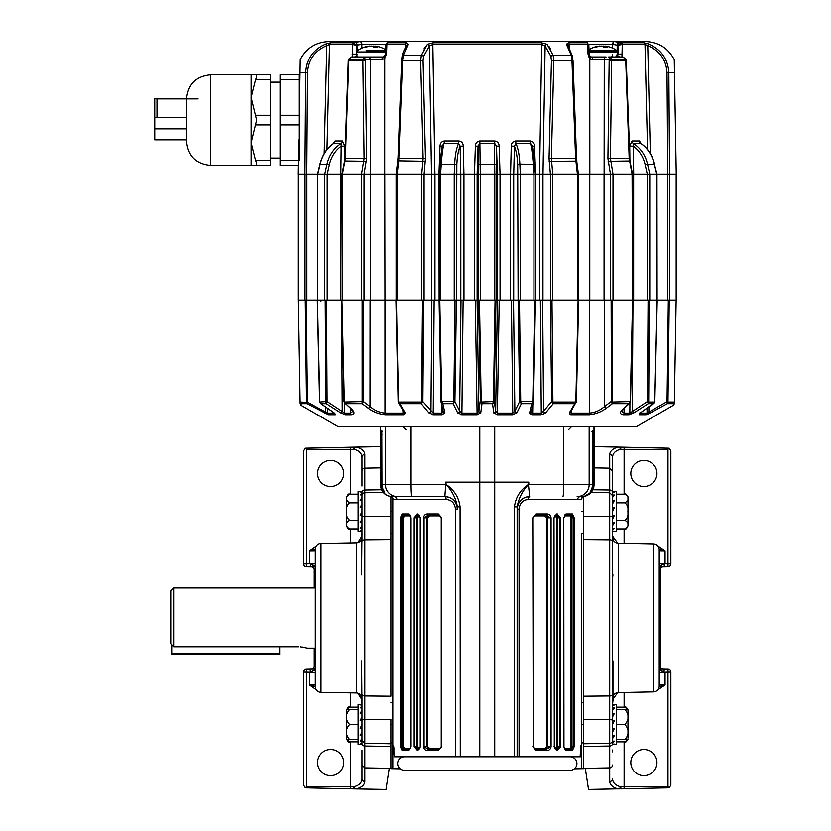 <?xml version="1.0" encoding="UTF-8"?>
<svg xmlns="http://www.w3.org/2000/svg" width="831" height="831" viewBox="0 0 831 831"><rect width="100%" height="100%" fill="white"/><g stroke="black" fill="none" stroke-linecap="round" stroke-linejoin="round"><path stroke-width="1.25" d="M533.938 300.334L520.299 300.334L520.299 174.074L513.703 174.074L513.703 300.334L519.468 300.334L520.715 401.508L532.785 401.508L534.738 300.334L533.938 300.334L533.938 174.074L520.299 174.074L535.393 174.074L535.393 300.334M610.484 174.074L607.928 158.461L609.185 59.458L611.689 59.583L604.262 59.759L604.116 174.074L578.428 174.074L578.428 300.334M571.603 410.379L571.541 413.08L589.563 413.08C595.235 412.498 600.211 410.306 604.511 406.504A1.932 1.091 53.1 0 0 606.391 408.135L612.364 403.648L612.447 402.007L630.262 401.529L632.599 300.334L632.09 174.074L613.008 174.074L632.557 174.074L632.557 300.334L612.385 300.334L612.447 402.007L611.419 402.37L612.364 403.648L606.391 408.135C601.218 411.989 595.422 414.191 588.982 414.721L589.563 414.711M640.015 413.184A1.932 1.724 90 0 1 639.153 414.721L640.421 412.778L653.54 403.648L648.273 403.648L648.689 402.007L654.755 402.007L657.103 300.334L667.646 300.334L667.646 174.074L656.968 174.074L656.968 300.334L649.302 300.334L648.689 402.007L647.713 402.381L648.273 403.648L633.918 412.778L629.046 414.721L623.292 414.721C619.448 414.17 619.646 411.979 623.873 408.135L628.984 403.648L612.364 403.648M298.36 174.074L298.36 300.334L306.203 300.334L307.491 401.622L307.273 403.648L301.134 403.648L301.154 405.331L300.157 402.007L298.381 300.334M327.206 174.074L327.206 300.334L340.887 300.334L340.887 174.074L306.888 174.074L306.888 300.334L317.421 300.334L319.852 402.36M344.616 403.077L344.678 413.08A1.932 1.61 90 0 0 345.488 414.721L340.617 412.778L326.261 403.648L320.984 403.648L334.104 412.778A1.932 0.945 -55.2 0 1 333.854 412.685L320.558 403.44L319.779 402.007L325.887 401.508L325.222 300.334L317.421 300.334M348.823 59.583L345.332 158.492L342.445 174.074L361.506 174.074L364.092 158.492L362.835 59.583L365.349 59.458L366.596 158.461L364.04 174.074L364.02 300.334L370.449 300.334L370.449 174.074L341.967 174.074L342.445 300.334L340.887 300.334M341.936 300.334L344.335 402.007L362.16 401.529L362.139 300.334L342.445 300.334L342.445 174.074M384.753 174.074L384.961 300.334L370.086 300.334L370.013 406.504C374.282 410.285 379.268 412.488 384.971 413.08L402.983 413.08L402.931 410.379M421.774 174.074L396.096 174.074L397.675 161.089L398.714 160.819L397.135 174.074L421.753 174.074L423.135 158.492L420.704 60.642L421.348 55.365L427.446 44.272L433.304 42.713A1.932 0.623 90 0 0 432.847 44.5L434.925 174.074L431.518 174.074L429.409 45.965L423.602 56.383L423.083 60.611L425.482 158.461L424.122 174.074L421.774 174.074L421.774 300.334L396.429 300.334L398.246 402.36L403.98 412.166A1.932 1.579 -30.4 0 0 405.185 412.862L403.461 414.721L385.542 414.721C379.071 414.17 373.275 411.979 368.143 408.135L362.171 403.648L345.54 403.648L350.651 408.135C354.879 411.989 355.076 414.191 351.243 414.721L353.092 414.389M431.559 174.074L424.111 174.074L424.111 300.334L431.559 300.334L431.559 174.074M455.056 300.334L439.08 300.334L441.012 401.518L439.08 300.334L439.796 300.334L441.749 401.508L453.819 401.508L455.056 300.334L460.821 300.334L460.821 174.074L439.132 174.074L439.132 300.334L438.934 174.074L434.925 174.074M433.304 42.713L541.23 42.713L547.078 44.272A1.932 1.558 132.9 0 0 545.126 45.965L543.007 174.074L535.59 174.074L534.53 146.121C534.385 143.15 532.92 141.426 530.147 140.958L515.667 140.958C512.852 141.415 511.387 143.14 511.262 146.121L514.42 146.121L513.735 174.074L460.79 174.074L460.104 146.121C458.297 150.619 457.206 156.737 456.832 164.486L456.406 300.334L454.91 401.508L453.134 403.648L442.819 403.648L444.907 412.778L442.123 414.721L433.553 414.721L428.952 412.862L421.265 403.648L399.784 403.648L405.185 412.862M478.438 300.334L478.043 146.121L477.15 174.074L477.129 300.334L479.466 300.334L481.201 402.007L480.401 402.381L481.99 403.648L480.754 412.778L477.15 414.721L461.901 414.721L457.642 412.778L453.134 403.648L453.705 402.007L454.63 402.381M493.437 401.508L494.362 401.508L495.66 411.137L497.437 413.08L512.769 413.08L511.397 300.334L499.223 300.334L497.374 414.721L493.77 412.778L492.534 403.648L481.99 403.648L481.201 402.007L493.437 401.508L495.068 300.334L479.466 300.334M495.068 300.334L497.405 300.334L497.405 174.074L496.481 146.121L496.076 174.074M550.413 174.074L542.965 174.074L542.965 300.334L550.413 300.334L550.413 174.074L577.4 174.074L552.76 174.074L552.76 300.334L551.992 300.334L552.906 402.007L551.929 402.37L553.259 403.648L545.572 412.862L542.352 414.576M569.983 414.565L571.074 414.721L569.349 412.862L574.74 403.648L553.259 403.648L552.906 402.007L575.841 402.007L578.106 300.334L552.76 300.334M610.505 174.074L604.075 174.074L604.075 300.334L610.505 300.334L610.505 174.074L613.008 174.074L613.008 300.334M633.689 174.074L633.347 146.121C639.351 150.619 643.277 156.737 645.116 164.486L647.287 174.074L633.638 174.074L633.638 300.334L647.318 300.334L647.318 174.074L656.739 174.074L649.769 174.074L649.769 300.334M676.174 174.074L676.174 300.334L669.235 300.334L667.979 402.007L667.231 402.318L667.251 403.648L649.749 413.246L646.123 414.721L639.153 414.721M396.21 300.334L398.589 401.529M317.567 174.074L317.785 300.334L317.785 174.074L324.755 174.074L327.019 164.05C329.19 155.013 333.937 148.126 341.25 143.379A2.888 2.441 90 0 0 342.486 140.958L344.803 146.121L344.616 160.736M649.78 174.074L647.515 164.05C645.334 155.013 640.597 148.126 633.274 143.379L640.743 143.379C647.526 148.084 652.065 154.971 654.361 164.05L656.957 174.074L657.103 300.334M576.756 161.256L578.407 174.074L577.41 174.074L575.623 158.492L571.967 60.642L571.24 55.365L566.42 44.272L568.466 42.713L586.894 42.713L578.22 41.55L645.562 41.55L614.431 41.55L621.131 42.713A1.932 1.548 90 0 1 622.263 44.5L621.962 56.975M604.075 300.334L589.781 300.334L589.781 174.074M513.703 300.334L510.546 300.334L510.546 174.074M542.965 300.334L539.568 300.334L539.568 174.074L541.687 44.5L432.847 44.5L429.409 45.965A1.932 1.558 47.1 0 0 427.446 44.272M633.638 300.334L632.827 300.334L630.5 401.539L628.984 403.648L630.189 402.007L629.742 403.232L624.424 407.917A1.932 1.267 -131.3 0 1 623.873 408.135M434.966 174.074L434.966 300.334L431.559 300.334M438.945 174.074L440.004 146.121C440.15 143.15 441.604 141.426 444.388 140.958L458.857 140.958C461.672 141.415 463.147 143.14 463.272 146.121L463.947 174.074L463.978 300.334L460.821 300.334M477.129 300.334L474.459 300.334L474.459 174.074M474.48 174.074L475.374 146.121C475.509 143.15 477.004 141.426 479.861 140.958L494.663 140.958C497.53 141.426 499.026 143.15 499.161 146.121L500.044 174.074L500.065 300.334L497.405 300.334M298.88 139.899L298.277 174.074L304.956 174.074L305.683 72.796L300.043 72.796L300.271 59.624L299.565 100.198L299.898 81.552L299.326 82.155M352.573 56.975L352.261 44.5A1.932 1.548 -90 0 1 353.393 42.713L360.093 41.55L396.304 41.55L372.257 41.55M396.304 41.55L602.267 41.55M547.078 44.272L553.176 55.365L553.82 60.642L551.389 158.492L552.771 174.074M299.326 135.931L299.565 100.198M622.398 54.077L618.046 54.129L617.63 56.279L618.046 54.129L617.111 54.129L618.046 54.129L617.921 45.269L622.035 44.5L644.991 44.5A1.932 1.807 -90 0 0 643.672 42.713L648.419 43.887C661.164 49.351 667.968 58.991 668.851 72.796L674.481 72.796L674.253 59.624L676.247 174.074L667.74 174.074L667.013 72.764C666.192 59.811 659.772 50.753 647.733 45.612L644.991 44.5L647.536 149.518M479.861 140.958L480.297 174.074L494.227 174.074L494.237 300.334M440.607 174.074L454.225 174.074L454.671 164.05C455.108 155.013 456.427 148.126 458.608 143.379L444.014 143.379C442.819 148.084 441.905 154.971 441.271 164.05L440.607 174.074L440.596 300.334M396.096 300.334L396.096 174.074L370.408 174.074L370.273 59.759L362.835 59.583M304.956 174.074L306.795 174.074L307.522 72.764C308.332 59.811 314.762 50.753 326.801 45.612L329.533 44.5L326.988 149.518M333.221 143.69L335.09 140.958L342.486 140.958M405.258 47.512L405.383 44.5A1.932 0.935 -90 0 1 406.068 42.713L408.104 44.272L403.284 55.365L402.557 60.642L398.714 160.819L425.379 161.256M384.4 56.477A2.888 1.298 44.1 0 0 384.722 58.388L382 59.739A2.888 1.08 90 0 1 383.07 56.975L384.4 56.477L385.335 54.067L385.709 44.697L387.059 42.797L393.001 41.55L387.724 42.713A1.932 1.153 90 0 0 386.882 44.5L386.498 54.077L384.722 58.388L384.701 174.074M511.262 146.121L510.577 174.074M456.832 164.486L439.807 164.424L439.163 174.074L442.071 146.121L444.014 143.379A2.888 0.727 -90 0 0 444.388 140.958M340.845 174.074L341.188 146.121C335.173 150.619 331.247 156.737 329.408 164.486L327.237 174.074M406.639 45.965L405.383 44.5L386.612 44.5A1.932 1.33 -87.3 0 1 387.63 42.713L387.069 42.797M382 59.739L370.273 59.759A2.888 1.859 90 0 0 368.413 56.975L373.192 56.975M317.785 174.074L320.174 164.05C322.459 154.971 326.999 148.084 333.792 143.379L341.25 143.379L341.188 146.121L344.803 146.121M440.004 146.121L442.019 146.152M463.272 146.121L460.104 146.121L458.608 143.379L458.857 140.958M475.374 146.121L478.043 146.121L479.799 143.379L494.725 143.379L494.227 174.074M550.402 174.074L549.052 158.461L551.452 60.611L550.922 56.383L545.126 45.965L541.687 44.5A1.932 0.623 90 0 0 541.23 42.713M629.721 146.121L633.347 146.121L633.274 143.379A2.888 2.441 90 0 1 632.038 140.958L629.721 146.121L629.908 160.736M641.303 143.69L639.434 140.958L632.038 140.958M590.997 59.396L592.534 59.739A2.888 1.08 -90 0 0 591.454 56.975L606.111 56.975A2.888 1.859 -90 0 0 604.262 59.759L592.534 59.739L589.802 58.388L589.833 174.074M588.535 56.435L589.802 58.388L588.026 54.077L587.652 44.5A1.932 1.153 -90 0 0 586.811 42.713M569.277 47.512L569.152 44.5L567.885 45.965M520.31 174.074L519.863 164.05L534.728 164.424L535.372 174.074L532.453 146.121L530.51 143.379C531.715 148.084 532.629 154.971 533.253 164.05L533.928 174.074M517.703 164.486L519.863 164.05C519.417 155.013 518.108 148.126 515.916 143.379L514.42 146.121C516.238 150.619 517.329 156.737 517.703 164.486L518.118 300.334L519.624 401.508L520.715 401.508M667.013 72.764L668.851 72.796L669.568 174.074M534.53 146.121L532.505 146.152M499.161 146.121L496.481 146.121L494.725 143.379L494.663 140.958M622.035 44.5A1.932 1.392 -87.2 0 0 621.058 42.713L617.921 45.269L612.977 44.386L588.784 44.386M348.366 59.365L351.523 56.975L368.413 56.975M321.836 45.902L318.013 48.416M308.987 59.23L307.169 63.613M307.522 72.764L305.683 72.796C306.525 59.043 313.339 49.403 326.116 43.887L330.852 42.713A1.932 1.807 90 0 0 329.533 44.5L352.489 44.5L356.613 45.269L356.478 54.129L357.413 54.129L356.478 54.129L357.455 56.975M385.74 44.386L361.838 44.386A2.888 1.423 90 0 0 360.415 41.55L328.962 41.55L360.093 41.55L354.775 42.267A2.888 2.005 73.2 0 1 357.299 45.04L356.613 45.269L353.476 42.713A1.932 1.392 87.2 0 0 352.489 44.5M567.573 44.832L567.583 44.853A1.932 1.662 142.2 0 0 566.42 44.272L567.739 46.224M550.527 48.894L549.021 46.494M425.742 46.193L424.007 48.873M617.153 50.743L617.225 45.04A2.888 2.005 -73.2 0 1 619.749 42.267L614.109 41.55A2.888 1.423 90 0 0 612.686 44.386L612.655 48.125M632.079 174.074L629.192 158.492L625.701 59.583M611.689 59.583L610.432 158.492L613.018 174.074M335.09 140.958A2.888 2.566 90 0 1 333.792 143.379L333.273 143.732M439.817 164.486L442.071 146.121M639.434 140.958A2.888 2.566 90 0 0 640.743 143.379L641.252 143.732M534.707 164.486L532.453 146.121M530.147 140.958A2.888 0.727 -90 0 0 530.51 143.379L515.916 143.379L515.667 140.958M361.88 48.125L361.838 44.386L357.299 45.04L357.372 50.743M608.666 56.975L623.001 56.975L625.681 59.458L611.678 59.458L610.38 56.975L609.185 59.458M650.33 153.517L647.733 45.612L648.419 43.887M326.116 43.887L326.801 45.612L324.194 153.517M588.026 54.077L589.189 54.067L588.826 44.697L586.894 42.713A1.932 1.33 87.3 0 1 587.912 44.5L569.152 44.5A1.932 0.935 -90 0 0 568.466 42.713M402.194 56.383A1.932 1.018 14.4 0 1 402.142 55.968C402.308 53.87 403.908 50.161 406.941 44.853L406.941 44.853A1.932 1.662 37.8 0 1 408.104 44.272M617.069 56.975L617.63 56.279M589.802 58.388A2.888 1.298 -44.1 0 0 590.124 56.477L589.189 54.067M587.912 44.5L588.005 45.269M617.786 56.269A2.888 1.797 34.9 0 1 619.916 56.975M585.626 42.267A2.888 1.994 -73.2 0 1 586.094 42.329L581.534 41.55M351.523 56.975L348.843 59.458L362.846 59.458L364.144 56.975L365.349 59.458M354.608 56.975A2.888 1.797 -34.9 0 1 356.738 56.269M352.126 54.077L356.478 54.129M385.335 54.067L386.498 54.077M386.519 45.269L386.612 44.5M385.47 50.774L366.045 50.774M384.213 56.975L356.738 56.975L356.738 51.938L385.418 51.938M369.681 46.235L369.66 46.037A25.252 22.936 -101.3 0 0 367.551 46.328A25.252 22.936 -101.3 0 0 363.76 47.429A24.296 8.144 51.9 0 1 365.287 47.429A25.252 22.936 101.3 0 1 371.28 46.037A25.252 10.367 -95.1 0 1 374.075 47.429A24.296 18.022 -30 0 1 375.768 47.367A24.296 18.022 -30 0 1 377.44 47.429A25.252 10.367 95.1 0 0 374.854 46.037A25.252 22.936 101.3 0 1 376.962 46.328A25.252 25.252 0 0 1 385.511 49.642M372.257 46.328A25.252 10.367 95.1 0 1 373.244 46.037A25.252 22.936 -101.3 0 1 374.833 46.235M374.708 47.398L374.854 46.037M373.244 46.037L373.202 46.816M673.38 405.258L636.214 426.781L338.31 426.781L301.154 405.331L300.188 403.7M674.336 403.7L673.38 405.331L673.39 403.731M530.157 414.108L529.617 412.778A1.932 1.662 -167.1 0 0 531.269 411.542A1.932 1.662 -167.1 0 1 531.269 411.542A1.932 1.662 -167.1 0 0 531.3 411.137L532.661 413.08L532.816 404.759L532.401 414.721L529.617 412.778L531.705 403.648L521.39 403.648L516.882 412.778L512.623 414.721L497.374 414.721M334.104 412.778L335.371 414.721L328.401 414.721L307.273 403.648L306.556 402.007L305.289 300.334M306.888 300.334L306.203 300.334M325.222 300.334L326.448 300.334L327.113 401.508L326.261 403.648L325.835 402.007L326.822 402.381M327.206 300.334L326.448 300.334M362.139 300.334L363.396 300.334L363.407 401.529L362.171 403.648L362.087 402.007L363.116 402.37M364.02 300.334L363.396 300.334M398.132 401.529L395.92 300.334L384.961 300.334L384.971 413.08A1.932 1.153 90 0 0 385.542 414.721L384.961 414.711M398.381 402.63L399.784 403.648L398.693 402.007L421.618 402.007L422.532 300.334L421.774 300.334M422.532 300.334L423.706 300.334L422.886 401.529L421.265 403.648L421.618 402.007L422.605 402.37M439.152 174.074L439.152 300.334L434.156 300.334L433.242 413.08A1.932 0.613 90 0 0 433.553 414.721L432.11 414.555M453.819 401.508L454.91 401.508L459.647 411.137L461.756 413.08L477.098 413.08L475.301 300.334L463.127 300.334L461.901 414.721L460.457 414.555M499.223 300.334L497.437 300.334L495.66 411.137A1.932 1.662 172.3 0 1 493.77 412.778L494.092 413.485M520.299 300.334L519.468 300.334M532.661 413.08L541.282 413.08L543.567 411.22L542.643 300.334L534.738 300.334L535.455 300.334L533.512 401.508L531.705 403.648L532.671 402.007L533.315 402.381L533.512 401.508L532.785 401.508M545.572 412.862A1.932 1.475 39.8 0 1 543.567 411.22L551.639 401.529L550.413 300.334M550.828 300.334L551.992 300.334M578.553 300.334L576.392 401.529L570.554 412.166A1.932 1.579 -149.6 0 1 569.349 412.862L570.617 410.691M612.374 401.529L611.117 401.529L604.511 406.504L604.438 300.334L578.605 300.334L576.392 401.529M611.419 402.37L611.138 300.334L610.505 300.334M611.138 300.334L612.385 300.334M624.424 407.917L621.702 411.345L624.06 413.08L624.164 408.146L624.06 413.08L629.846 413.08L647.411 401.508L648.087 300.334L647.318 300.334M648.087 300.334L649.302 300.334M640.14 413.08L647.027 413.08L667.044 401.622L668.321 300.334L667.646 300.334M668.321 300.334L669.235 300.334M674.367 402.007L673.39 403.648L667.251 403.648L667.979 402.007L674.367 401.996C674.325 404.261 674.325 404.261 674.367 401.996L676.143 300.334M646.123 414.721A1.932 1.807 90 0 0 647.027 413.08L647.079 408.229M629.046 414.721A1.932 1.61 90 0 0 629.846 413.08L629.908 403.077M570.71 411.22L571.541 413.08A1.932 0.956 90 0 1 571.074 414.721L588.982 414.721A1.932 1.153 90 0 0 589.563 413.08L589.563 300.334M532.401 414.721L540.981 414.721A1.932 0.613 90 0 0 541.282 413.08L540.368 300.334M421.712 401.529L422.886 401.529L433.242 413.08L441.863 413.08L441.708 404.759M325.887 401.508L327.113 401.508L344.678 413.08L350.464 413.08L350.36 408.146M327.445 408.229L327.507 413.08A1.932 1.807 90 0 0 328.401 414.721M300.157 401.996L300.157 402.007C300.199 404.261 300.199 404.261 300.157 401.996L307.304 402.318M341.562 300.334L342.247 411.137A1.932 0.717 122.4 0 1 340.617 412.778L341.853 413.485M353.892 413.609L353.071 410.722M365.152 405.892L368.143 408.135A1.932 1.091 126.9 0 0 370.013 406.504L363.407 401.529L362.16 401.529M442.123 414.721L441.863 413.08L443.235 411.137A1.932 1.662 -12.9 0 0 444.907 412.778L443.661 407.325M443.255 405.559L443.131 404.988M461.018 300.334L459.647 411.137A1.932 1.6 153.8 0 1 457.642 412.778L458.213 413.485M477.15 414.721L477.098 413.08L478.874 411.137A1.932 1.662 7.7 0 0 480.754 412.778L480.765 412.706M622.876 414.711L623.292 414.721A1.932 1.548 90 0 0 624.06 413.08M306.566 401.622L327.507 413.08L334.384 413.08M667.231 402.318L667.044 401.622L667.958 401.622M654.807 401.508L657.217 300.334M647.713 402.381L647.411 401.508L648.637 401.508M575.935 401.529L576.278 402.36L574.74 403.648L575.841 402.007L576.143 402.62M551.929 402.37L551.639 401.529L552.812 401.529M477.087 300.334L478.874 411.137L480.162 401.508L481.097 401.508M443.245 411.407L443.266 411.542A1.932 1.662 -12.9 0 0 443.266 411.542L441.064 401.975L441.749 401.508M345.488 414.721L351.243 414.721A1.932 1.548 90 0 1 350.464 413.08L352.832 411.345L350.111 407.917A1.932 1.267 -48.7 0 0 350.651 408.135M512.623 414.721L512.769 413.08L514.877 411.137A1.932 1.6 26.2 0 0 516.882 412.778M403.461 414.721A1.932 0.956 90 0 1 402.983 413.08L403.814 412.591M325.627 406.961L325.679 411.605L324.776 413.246M334.519 413.184A1.932 1.724 90 0 0 335.371 414.721M344.273 402.37L350.111 407.917M345.54 403.648L344.024 401.539L341.697 300.334M431.881 300.334L430.967 411.22A1.932 1.475 140.2 0 1 428.952 412.862M441.209 402.381L442.819 403.648L441.853 402.007L441.209 402.381M478.542 300.334L480.401 402.381M493.323 402.007L492.534 403.648L494.123 402.381L493.323 402.007M495.982 300.334L494.123 402.381M513.516 300.334L514.877 411.137L519.624 401.508L521.39 403.648L520.819 402.007L519.894 402.381M630.262 402.37L628.984 403.648M632.973 300.334L632.287 411.137A1.932 0.717 57.6 0 0 633.918 412.778M654.672 402.36L640.67 412.685A1.932 0.945 -124.8 0 1 640.421 412.778M640.836 412.488A1.932 0.945 -124.8 0 1 640.67 412.685L639.621 413.558L639.818 412.851M648.897 406.961L648.845 411.605L649.749 413.246M382.904 492.014A12.05 12.05 0 0 0 390.383 496.408L390.622 496.408A12.05 12.018 -90 0 1 380.546 484.515L380.359 434.395L380.359 484.515L380.827 487.818L382.686 491.412M380.349 432.847L380.286 430.551A0.966 0.966 90 0 0 380.286 430.655A0.966 0.966 0 0 1 380.286 430.541L380.286 426.781M532.775 517.765L533.273 746.674L532.775 517.765L536.161 513.911L546.569 513.911C548.927 513.755 550.444 515.043 551.088 517.765L551.088 746.674C550.454 749.396 548.938 750.673 546.569 750.528A0.966 0.602 -90 0 0 545.957 749.562L550.444 746.674L550.444 517.765L545.957 514.877L535.663 514.877L536.161 513.911M554.007 517.765L554.287 746.674L554.007 517.765L556.697 513.911L560.665 517.765L560.665 746.674L557.331 750.528A0.966 0.717 -90 0 0 556.614 749.562L559.917 746.674L559.917 517.765L555.991 514.877A0.966 0.706 -90 0 0 556.697 513.911M563.761 517.765L563.948 746.674L563.761 517.765L565.994 513.911L572.403 513.911L574.169 517.765L574.169 746.674L572.403 750.528A0.966 0.873 -90 0 0 571.531 749.562L573.276 746.674L573.276 517.765L571.531 514.877L565.184 514.877A0.966 0.8 -90 0 0 565.994 513.911M400.178 768.82L390.882 768.654L390.882 743.745L390.882 746.415L364.809 746.02A2.888 2.472 180 0 1 361.973 743.558M484.141 770.285L487.267 770.285M392.814 748.066L392.814 499.254L392.814 745.22L393.499 745.22L393.904 748.066L392.814 748.066L392.814 753.946L393.915 753.946L393.904 748.066M390.882 742.862L392.814 742.893L390.882 742.862M612.561 740.39A2.888 2.888 0 0 1 609.715 743.288L583.642 743.745L583.642 768.654L574.346 768.82M490.394 770.285L487.267 770.337M612.561 525.628L614.327 522.678L612.561 522.678L612.561 541.573A2.888 1.506 -0 0 0 609.715 540.077L583.642 539.838L583.642 516.518L583.642 719.49L583.642 696.17L609.715 695.931L609.715 516.404L583.642 516.518L583.642 496.533M361.568 661.164L361.973 704.543L360.197 704.906L361.973 704.906L361.973 706.059L360.197 707.846L361.973 707.846L361.973 710.38L360.197 713.32L361.973 713.32L361.973 694.425A2.888 1.506 180 0 0 364.809 695.931L390.882 696.17L390.882 516.518L390.882 539.838L364.809 540.077L364.809 719.604L390.882 719.49L390.882 743.745L364.809 743.288L364.809 781.493A2.888 2.503 180 0 1 361.973 778.99L361.973 752.834L361.973 778.99C361.672 782.771 359.096 785.337 354.245 786.666L350.402 786.666L350.402 741.854M583.642 702.309L581.721 702.32L581.721 742.893L583.642 742.862L581.721 742.893L581.721 756.792L569.235 756.792M583.642 533.699L581.721 533.689L581.721 702.32M577.701 499.452A2.888 2.773 90 0 1 580.464 496.564L584.141 496.408A2.888 2.888 0 0 0 581.721 499.254L528.412 499.452C522.876 499.888 519.749 503.108 519.063 509.091L519.063 756.792L580.121 756.792L580.63 748.066L581.025 745.22L581.721 745.22L581.721 533.689M390.882 702.309L392.814 702.32M390.882 533.699L392.814 533.689M427.965 513.911L438.363 513.911L441.749 517.765L441.749 746.674L438.363 750.528L427.965 750.528C425.597 750.684 424.09 749.396 423.436 746.674L423.436 517.765C424.08 515.043 425.586 513.766 427.965 513.911A0.966 0.602 90 0 0 428.567 514.877L424.09 517.765L424.09 746.674L428.567 749.562L438.861 749.562L438.363 750.528M417.204 513.911L420.528 517.765L420.528 746.674L417.827 750.528L413.869 746.674L413.869 517.765L417.204 513.911A0.966 0.717 90 0 0 417.91 514.877L414.617 517.765L414.617 746.674L418.533 749.562A0.966 0.706 90 0 0 417.827 750.528M402.121 513.911L408.54 513.911L410.763 517.765L410.763 746.674L408.54 750.528L402.121 750.528L400.365 746.674L400.365 517.765L402.121 513.911A0.966 0.873 90 0 0 402.993 514.877L401.248 517.765L401.248 746.674L402.993 749.562L409.34 749.562A0.966 0.8 90 0 0 408.54 750.528M393.915 753.946L394.413 756.792L455.471 756.792L455.471 509.091C454.765 503.087 451.649 499.878 446.112 499.452L392.814 499.254A2.888 2.888 0 0 0 390.383 496.408M405.289 756.792L402.848 756.792M571.676 756.792L581.721 756.792L581.721 768.602L574.47 768.727M519.063 756.792L455.471 756.792M400.064 768.727L392.814 768.602L392.814 753.946M593.126 430.541L593.396 484.515L592.721 488.472L590.093 492.014L592.015 488.15L592.576 484.515L593.126 430.541A0.966 0.966 90 0 1 592.69 431.351M580.464 496.564L577.14 496.564A12.05 12.018 -90 0 0 589.158 484.515L589.158 426.781M517.142 756.792L517.142 506.817L517.142 756.792L514.254 756.792L514.451 506.806C515.656 497.405 520.279 489.968 528.319 484.504L528.776 482.105L528.796 484.515L594.165 484.515L593.708 487.818L591.662 491.921A0.966 0.966 90 0 1 591.61 492.014L593.708 487.818L594.165 484.515L594.248 426.781M572.403 750.528L565.994 750.528L563.761 746.674M557.331 750.528L554.007 746.674M546.569 750.528L536.161 750.528L532.775 746.674M397.384 496.564L444.855 496.564L397.384 496.564A12.05 12.018 -90 0 1 385.366 484.515L385.366 426.781M381.845 431.351A0.966 0.966 -90 0 1 381.408 430.541L381.959 484.515L445.728 484.515L444.855 496.564A12.527 12.527 0 0 1 457.382 509.091L457.382 506.817C455.928 498.434 452.178 490.996 446.112 484.515L445.728 482.105L446.205 484.504C454.287 490.03 458.909 497.468 460.073 506.806L460.281 756.792M380.286 430.541L380.349 433.003M528.796 482.115L528.412 484.515L529.669 496.564A12.527 12.527 0 0 0 517.142 509.091C518.045 501.322 522.221 497.146 529.669 496.564A2.888 1.257 90 0 0 528.412 499.452M382.644 431.507L381.782 430.915L381.948 484.515L382.509 488.15L384.431 492.014L383.891 492.014L381.813 488.472L381.138 484.515L381.408 430.541M393.042 499.254A2.888 2.888 -90 0 0 390.622 496.408L394.06 496.564A2.888 2.773 -90 0 1 396.834 499.452M446.112 499.452A2.888 1.257 -90 0 0 444.855 496.564C452.293 497.135 456.468 501.311 457.382 509.091L455.471 509.091M528.319 484.504L528.412 484.515C522.377 490.955 518.617 498.392 517.142 506.817L514.451 506.806M457.382 506.817L460.073 506.806M445.748 482.115L446.205 484.504M564.768 514.877L571.001 514.877L571.905 517.765L571.905 746.674L571.001 749.562A0.966 0.873 90 0 1 570.128 748.596L571.032 746.674L571.032 517.765L570.128 515.843A0.966 0.873 90 0 1 571.001 514.877L571.531 514.877A0.966 0.873 -90 0 0 572.403 513.911M565.994 750.528A0.966 0.8 -90 0 0 565.184 749.562L571.531 749.562M563.948 746.674L564.768 749.562M554.744 748.575L556.947 746.674L556.947 517.765L554.744 515.864M556.697 750.528A0.966 0.706 -90 0 0 555.991 749.562L556.614 749.562M535.382 514.877L545.188 514.877L547.536 517.765L547.536 746.674L545.188 749.562A0.966 0.602 90 0 1 544.585 748.596L546.902 746.674L546.902 517.765L544.585 515.843L534.884 515.843L533.242 517.765M533.242 746.674L534.884 748.596L544.585 748.596M536.161 750.528L535.663 749.562L545.957 749.562M533.273 746.674L535.382 749.562M555.96 514.877L557.674 517.765L557.674 746.674L555.96 749.562M555.253 748.596A0.966 0.717 -90 0 0 555.846 749.552M555.835 514.888A0.966 0.717 -90 0 0 555.253 515.843M556.614 514.877A0.966 0.717 -90 0 0 557.331 513.911M545.957 514.877A0.966 0.602 -90 0 0 546.569 513.911M535.226 749.51L534.884 748.596M544.585 515.843A0.966 0.602 90 0 1 545.188 514.877M534.884 515.843L535.226 514.929M404.396 515.843L403.502 517.765L403.502 746.674L404.396 748.596A0.966 0.873 -90 0 1 403.523 749.562L402.62 746.674L402.62 517.765L403.523 514.877A0.966 0.873 -90 0 1 404.396 515.843L410.213 515.843M408.54 513.911A0.966 0.8 90 0 0 409.34 514.877L402.993 514.877M409.34 749.562L410.763 746.674L410.763 517.765L409.756 514.877M418.689 514.888A0.966 0.717 -90 0 1 419.281 515.843L417.588 517.765L417.588 746.674L419.79 748.575M417.827 513.911A0.966 0.706 90 0 0 418.533 514.877L417.91 514.877M413.869 746.674L416.85 746.674L418.564 749.562L417.91 749.562A0.966 0.717 90 0 0 417.204 750.528M441.292 517.765L439.641 515.843L429.939 515.843L427.622 517.765L427.622 746.674L429.939 748.596A0.966 0.602 -90 0 1 429.336 749.562L428.567 749.562A0.966 0.602 90 0 0 427.965 750.528M429.939 748.596L439.641 748.596L441.292 746.674M438.363 513.911L438.861 514.877L428.567 514.877M439.142 749.562L429.336 749.562L426.999 746.674L426.999 517.765L429.336 514.877A0.966 0.602 -90 0 1 429.939 515.843M417.588 746.674L416.85 746.674L416.85 517.765L418.564 514.877M418.689 749.552A0.966 0.717 90 0 0 419.281 748.596M402.993 749.562A0.966 0.873 90 0 0 402.121 750.528M439.641 748.596L439.298 749.51M439.298 514.929L439.641 515.843M591.558 489.386L590.851 490.778M592.721 488.472L591.994 488.223M593.396 434.395L592.576 434.395L592.576 484.515L592.015 488.15L590.239 491.765M594.238 430.655A0.966 0.966 -90 0 0 594.248 430.541L594.207 431.559M380.359 484.515L380.827 487.828M382.53 488.223L381.813 488.472M383.673 490.778L382.987 489.428M380.546 426.781L380.546 484.515L381.948 484.515L382.509 488.15L384.223 491.412M581.025 745.22L581.721 745.22M392.814 745.22L393.499 745.22M630.822 473.431A13.057 13.057 0 0 1 643.88 460.374A13.057 13.057 0 0 1 656.947 473.431A13.057 13.057 0 0 1 643.88 486.488A13.057 13.057 0 0 1 630.822 473.431M630.822 762.578A13.057 13.057 0 0 1 643.88 749.51A13.057 13.057 0 0 1 656.947 762.578A13.057 13.057 0 0 1 643.88 775.635A13.057 13.057 0 0 1 630.822 762.578M612.561 749.998L612.561 751.889M612.561 764.987A2.888 2.888 0 0 1 609.715 767.875L583.642 768.332L583.642 719.49L609.715 719.604L609.715 695.931A2.888 1.506 0 0 0 612.561 694.425L612.561 716.852L614.327 713.486L612.561 713.486L612.561 710.38L614.327 707.96L612.561 707.96L612.561 706.059L614.327 704.937L612.561 704.937M618.222 543.422A5.786 5.786 0 0 1 612.561 537.647L612.561 698.362A5.786 5.786 0 0 1 618.222 692.576L653.54 691.849L653.54 544.16L618.222 543.422L618.222 692.576M653.54 544.16A5.786 5.786 0 0 1 659.212 549.935L659.212 686.074A5.786 5.786 0 0 1 653.54 691.849M659.876 669.08L659.721 669.08A2.888 0.706 -89 0 1 660.23 670.087L665.06 672.466L659.212 672.404M659.212 685.014L665.06 684.952L657.768 689.886M659.212 563.605L665.06 563.543L664.239 564.124L664.291 566.846L659.721 566.929L663.107 566.867A2.888 2.888 0 0 0 660.271 569.765L660.271 666.244L659.212 666.223M657.768 546.112L665.06 551.057L659.212 550.995M612.676 538.8L612.561 531.466L614.327 531.102L612.561 531.102M612.561 531.466L616.415 531.466L616.415 491.568L612.561 491.568L612.561 486.01M612.561 515.646L612.561 519.146L614.327 515.5L612.561 515.646A2.888 0.748 -0 0 1 609.715 516.404L609.715 454.515C609.996 451.025 612.831 448.543 618.233 447.078L621.411 447.13L620.29 449.332C615.428 450.672 612.852 453.227 612.561 457.019L612.561 483.164M594.165 467.853L609.715 468.133L612.561 471.021L612.561 491.931L616.415 491.568M591.308 492.399L609.715 492.721L612.561 495.608L612.561 497.405L614.327 494.985L612.561 494.985L612.561 493.084L614.327 491.973L612.561 491.973L612.561 493.084M612.561 500.511L612.561 503.877L614.327 500.511L612.561 500.511L612.561 497.405M614.327 507.72L612.561 511.512L612.561 507.72L612.561 511.512L614.327 507.72L612.561 507.72L612.561 503.877M612.561 578.324L612.561 694.425M612.561 728.475L612.561 732.121L614.327 728.475L612.561 728.475L612.561 720.695L612.561 724.487L614.327 720.695L612.561 720.695L612.561 713.486M616.415 704.543L612.561 704.543L616.415 704.543L616.415 744.441L612.561 744.441L614.327 744.077L612.561 744.077L612.561 742.924L614.327 741.127L612.561 741.127L612.561 735.653L612.561 738.593L614.327 735.653L612.561 735.653L612.561 727.998M612.561 704.543L613.507 695.183M612.966 696.222L612.966 661.164M663.969 563.927L660.23 565.921A2.888 0.769 55.8 0 0 659.98 565.693L664.395 563.75L667.979 563.896L667.979 449.332L669.132 448.179L670.866 450.838L670.866 563.896A2.888 2.888 0 0 1 668.031 566.784L664.291 566.846M659.721 669.08L668.031 669.225A2.888 2.888 0 0 1 670.866 672.113L670.866 785.17L669.132 787.819L667.979 786.666L667.979 672.113L664.395 672.258L659.98 670.316A2.888 0.769 -55.8 0 0 660.23 670.087M669.132 787.819L588.514 789.45L585.304 768.301M621.411 447.13L669.132 448.179M618.233 447.078L594.165 446.652M618.233 788.931C612.831 787.456 609.996 784.983 609.715 781.493A2.888 2.503 0 0 0 612.561 778.99C612.852 782.771 615.428 785.337 620.29 786.666L621.411 788.879M617.693 692.618L612.561 699.733M612.956 696.253L612.676 697.209M613.507 540.825L612.561 536.265L617.693 543.391M659.16 686.801L665.06 684.952L665.06 672.466L664.395 672.258M664.395 563.75L665.06 563.543L665.06 551.057L659.16 549.208M619.552 788.91A2.888 0.945 -79.6 0 0 620.29 786.666L667.979 786.666M609.715 454.515A2.888 2.503 0 0 1 612.561 457.019M619.552 447.099A2.888 0.945 79.6 0 1 620.29 449.332L624.123 449.332L624.123 494.154M663.107 566.867A2.888 2.888 0 0 0 660.271 569.765L659.212 569.786M663.107 669.132A2.888 2.888 0 0 1 660.271 666.244A2.888 2.888 0 0 0 663.107 669.132M663.969 672.082L664.291 669.152M660.23 565.921A2.888 0.706 89 0 1 659.721 566.929M627.976 737.648L627.976 710.204A3.075 3.075 0 0 0 627.883 709.456L626.003 709.456M616.415 741.854L624.902 741.854C625.66 742.623 626.688 741.605 627.976 738.769A3.075 3.075 0 0 1 627.883 739.528L624.902 739.528C629.327 734.5 629.327 729.483 624.902 724.487C629.327 719.459 629.327 714.452 624.902 709.456L627.883 709.456M612.561 741.127L612.561 742.924M616.415 739.528L624.902 739.528M616.415 724.487L624.902 724.487M616.415 709.456L624.902 709.456M626.003 739.528L627.883 739.528M330.645 486.488A13.057 13.057 0 0 1 317.587 473.431A13.057 13.057 0 0 1 330.645 460.374A13.057 13.057 0 0 1 343.702 473.431A13.057 13.057 0 0 1 330.645 486.488M330.645 775.635A13.057 13.057 0 0 1 317.587 762.578A13.057 13.057 0 0 1 330.645 749.51A13.057 13.057 0 0 1 343.702 762.578A13.057 13.057 0 0 1 330.645 775.635M173.637 587.912L173.637 646.715L170.75 643.672L170.75 590.799L173.637 587.912L315.323 587.912L315.323 557.04L315.323 678.969L315.323 648.097L307.615 648.097L300.365 646.767M361.973 495.608A2.888 2.888 0 0 1 364.809 492.721L383.216 492.399M361.973 486.01L361.973 471.021A2.888 2.888 0 0 1 364.809 468.133L380.359 467.853M361.973 720.352L361.973 740.39L364.809 743.288L364.809 719.604A2.888 0.748 180 0 0 361.973 720.352M350.402 494.154L350.402 449.332L306.546 449.332L305.393 448.179L356.291 447.078C361.693 448.543 364.529 451.025 364.809 454.515L364.809 540.077A2.888 1.506 180 0 0 361.973 541.573L361.973 537.293A5.786 5.786 0 0 1 356.291 543.079L321.005 543.692L321.005 692.316L356.291 692.929L356.291 543.079M361.973 698.715A5.786 5.786 0 0 0 356.291 692.929M321.005 692.316A5.786 5.786 0 0 1 315.323 686.531L315.323 549.468A5.786 5.786 0 0 1 321.005 543.692M314.658 566.929L314.814 566.929A2.888 0.706 91 0 1 314.295 565.921L309.475 563.543L315.323 563.605M315.323 550.995L309.475 551.057L316.237 546.341M315.323 672.404L309.475 672.466L310.285 671.874L310.243 669.152L314.814 669.08L311.417 669.132A2.888 2.888 0 0 0 314.263 666.244L314.263 648.097M316.237 689.657L309.475 684.952L315.323 685.014M390.882 768.332L364.809 767.875L361.973 764.987L361.973 749.998M361.973 752.834L361.973 751.889M361.973 541.573L361.973 522.356M361.973 493.084L361.973 491.931L360.197 491.931L361.973 491.568L358.109 491.568L358.109 531.466L361.973 531.466L360.197 531.061L361.973 529.949L361.973 528.049L360.197 528.049L361.973 525.628L361.973 522.522L360.197 522.522L361.973 519.146L361.973 511.512L360.197 515.313L361.973 515.313L361.973 503.877L361.973 507.523L360.197 507.523L361.973 503.877L361.973 497.405L360.197 500.355L361.973 500.355L361.973 493.084L360.197 494.871L361.973 494.871M361.973 484.12L361.973 457.019C361.672 453.227 359.096 450.672 354.245 449.332L353.113 447.13M361.973 531.466L361.568 574.844M310.565 672.082L314.295 670.087A2.888 0.769 -124.2 0 0 314.554 670.316L310.14 672.258L306.546 672.113L306.546 786.666L305.393 787.819L303.658 785.17L303.658 672.113A2.888 2.888 0 0 1 306.504 669.225L310.243 669.152M314.814 566.929L306.504 566.784A2.888 2.888 0 0 1 303.658 563.896L303.658 450.838L305.393 448.179M356.291 447.078L380.359 446.652M364.809 781.493C364.529 784.983 361.693 787.456 356.291 788.931L305.393 787.819M356.291 788.931L386.01 789.45L389.23 768.301M390.882 496.533L390.882 516.518L364.809 516.404A2.888 0.748 180 0 1 361.973 515.646M314.263 587.912L314.263 569.765L315.323 569.786M357.839 542.84L361.973 536.265L361.423 539.735M361.973 536.774L361.932 537.989M361.932 698.019L361.973 699.235M361.423 696.264L361.973 699.733L357.839 693.168M353.113 788.879L354.245 786.666A2.888 0.945 -100.4 0 0 354.972 788.91M315.323 549.218L309.475 551.057L309.475 563.543L314.554 565.693A2.888 0.769 124.2 0 0 314.295 565.921M310.14 672.258L309.475 672.466L309.475 684.952L315.323 686.79M354.972 447.099A2.888 0.945 100.4 0 0 354.245 449.332L350.402 449.332L350.402 447.182M364.809 454.515A2.888 2.503 180 0 0 361.973 457.019M314.263 666.244L315.323 666.223M311.417 566.867A2.888 2.888 0 0 1 314.263 569.765M310.565 563.927L310.243 566.846M314.295 670.087A2.888 0.706 -91 0 1 314.814 669.08M306.546 449.332L306.546 563.896L310.14 563.75M358.109 707.129L349.622 707.129C348.864 706.35 347.836 707.378 346.548 710.204L346.548 738.769A3.075 3.075 0 0 0 346.641 739.528L348.521 739.528M346.6 709.664L346.548 710.204A3.075 3.075 0 0 1 346.641 709.456L349.622 709.456C345.208 714.483 345.208 719.49 349.622 724.487C345.208 729.514 345.208 734.531 349.622 739.528L346.641 739.528M361.973 704.906L358.109 704.543L358.109 744.441L361.973 744.441L361.973 742.924L360.197 744.036L361.973 744.036M361.973 738.593L360.197 741.023L361.973 741.023L361.973 742.924M360.197 735.487L361.973 735.487L361.973 732.121L360.197 735.487M361.973 724.487L360.197 728.288L361.973 728.288M361.973 710.38L361.973 716.852L360.197 720.498L361.973 720.498M361.973 707.846L361.973 706.059M361.973 720.986L361.973 716.852M358.109 709.456L349.622 709.456M358.109 724.487L349.622 724.487M358.109 739.528L349.622 739.528M348.521 709.456L346.641 709.456M302.079 646.923L304.977 647.422M298.599 646.715L173.637 646.715M171.716 653.498L279.663 653.498L279.663 654.745L171.716 654.745L171.716 644.69L170.75 643.672M279.663 653.498L279.663 646.715M255.595 165.4C256.987 165.276 256.987 163.665 255.595 160.58L251.128 142.745L256.644 120.1L251.128 97.456L251.128 165.4L270.407 165.4L270.407 74.8L251.128 74.8L251.128 97.456L255.595 79.62C256.987 76.545 256.987 74.935 255.595 74.8M210.648 165.4L210.648 74.8C196.012 76.234 187.983 84.263 186.56 98.899L186.56 141.301C187.983 155.937 196.012 163.967 210.648 165.4L251.128 165.4M299.326 160.58L299.326 124.92L280.047 124.92L280.047 74.8L299.326 74.8L299.326 79.62L280.047 79.62M298.433 165.4L280.047 165.4L280.047 124.92M280.047 115.28L299.326 115.28L299.326 79.62M299.326 115.28L299.326 124.92M624.902 741.854L627.696 739.528M627.696 709.456L624.902 707.129C625.66 706.35 626.688 707.378 627.976 710.204L627.935 709.664M616.415 707.129L624.902 707.129M616.415 528.88L624.902 528.88C625.66 529.659 626.688 528.63 627.976 525.805L627.976 497.229A3.075 3.075 0 0 0 627.883 496.481M624.902 528.88C629.327 525.971 629.327 523.083 624.902 520.196C627.509 518.17 628.506 515.282 627.883 511.512C628.506 507.772 627.509 504.874 624.902 502.838C629.327 499.93 629.327 497.042 624.902 494.154C625.681 493.385 626.699 494.414 627.976 497.229L627.976 511.512M612.561 515.5L612.561 511.512M612.561 522.678L612.561 519.146M612.561 529.949L614.327 528.163L612.561 528.163M616.415 502.838L624.902 502.838M616.415 494.154L624.902 494.154M616.415 520.196L624.902 520.196M346.548 737.648L346.548 738.769C347.836 741.605 348.864 742.623 349.622 741.854L346.828 739.528M358.109 741.854L349.622 741.854M349.622 707.129L346.828 709.456M346.548 710.204L346.548 711.336M358.109 494.154L349.622 494.154C348.864 493.375 347.836 494.403 346.548 497.229L346.548 511.512L346.548 497.229A3.075 3.075 0 0 1 346.641 496.481M349.622 494.154C345.208 497.052 345.208 499.95 349.622 502.838C347.026 504.864 346.028 507.751 346.641 511.512C346.028 515.262 347.015 518.16 349.622 520.196C345.208 523.094 345.208 525.992 349.622 528.88C348.812 529.627 347.784 528.599 346.548 525.805L346.548 511.512M360.197 515.313L361.973 511.512L361.973 515.313M361.973 508.011L361.973 503.877M361.973 522.522L361.973 519.146M361.973 528.049L361.973 525.628M361.973 531.061L361.973 529.949M361.973 491.931L358.109 491.568M358.109 502.838L349.622 502.838M358.109 520.196L349.622 520.196M358.109 528.88L349.622 528.88M570.149 756.792A6.741 6.741 0 0 1 576.901 763.533A6.741 6.741 0 0 1 570.149 770.285L404.375 770.285A6.741 6.741 0 0 1 397.634 763.533A6.741 6.741 0 0 1 404.375 756.792M589.106 51.938L617.786 51.938L617.194 50.774L589.065 50.774M608.479 50.774L615.875 50.774M617.786 51.938L617.786 56.975L610.38 56.975M599.691 46.235L599.67 46.037A25.252 22.936 -101.3 0 0 597.562 46.328A25.252 22.936 -101.3 0 0 593.77 47.429A24.296 8.144 51.9 0 1 594.497 47.367A24.296 8.144 51.9 0 1 595.297 47.429A25.252 22.936 101.3 0 1 601.291 46.037A25.252 10.367 -95.1 0 1 604.085 47.429A24.296 18.022 -30 0 1 607.451 47.429A25.252 10.367 95.1 0 0 604.864 46.037L604.719 47.398M617.194 50.774A25.252 25.252 0 0 0 606.983 46.328A25.252 22.936 101.3 0 0 604.864 46.037M602.267 46.328A25.252 10.367 95.1 0 1 603.254 46.037A25.252 22.936 -101.3 0 1 604.843 46.235M603.223 46.816L603.254 46.037M605.394 56.975L590.311 56.975M156.986 117.337L156.986 98.899L198.121 98.899M186.56 128.317L154.753 128.317L154.753 98.65L156.986 98.899M154.753 117.337L186.56 117.337M186.56 128.847L154.753 128.847L154.753 139.837L186.56 139.837M305.05 300.334L305.05 174.074M324.755 300.334L324.755 174.074M361.516 300.334L361.516 174.074M397.125 174.074L397.125 300.334M454.235 300.334L454.235 174.074M480.297 174.074L480.297 300.334M496.086 174.074L496.086 300.334M535.6 174.074L535.6 300.334M577.41 300.334L577.41 174.074M669.474 174.074L669.474 300.334M572.341 56.383A1.932 1.018 165.6 0 0 572.382 55.968A1.932 1.018 165.6 0 0 571.24 55.365L553.176 55.365A1.932 0.987 163.1 0 0 550.922 56.383M317.577 174.074L319.945 164.102L329.408 164.486M478.563 164.486L495.962 164.486M366.367 161.256L344.585 160.954L344.865 158.461L366.596 158.461M645.116 164.486L654.361 164.05L656.739 174.074M608.157 161.256L629.95 160.954L626.262 60.611L609.196 60.611M549.146 161.256L576.849 161.089L576.641 158.461L549.052 158.461M397.769 161.256L397.883 158.461L425.482 158.461M330.852 42.713L353.393 42.713M621.131 42.713L643.672 42.713M365.328 60.611L348.262 60.611L344.865 158.461M423.083 60.611L401.508 60.611L402.142 55.968A1.932 1.018 14.4 0 1 403.284 55.365L421.348 55.365A1.932 0.987 16.9 0 1 423.602 56.383M387.724 42.713L406.068 42.713M629.659 158.461L607.928 158.461M551.452 60.611L573.016 60.611L576.537 158.461M567.583 44.853L572.382 55.968L572.912 60.611M397.987 158.461L401.612 60.611M612.603 54.129A2.888 1.423 -90 0 1 611.18 56.975M617.111 54.129A2.888 2.036 -90 0 1 615.075 56.975M614.431 41.55A2.888 1.465 90 0 0 612.977 44.386M360.093 41.55A2.888 1.465 90 0 1 361.558 44.386M583.642 724.487L581.721 724.487M583.642 511.512L581.721 511.512M390.882 724.487L392.814 724.487M390.882 511.512L392.814 511.512M581.492 499.254A2.888 2.888 90 0 1 583.902 496.408A12.05 12.018 -90 0 0 593.988 484.515L593.988 426.781M562.888 496.564A12.05 0.841 -90 0 0 563.73 484.515L563.73 426.781M528.776 482.105L494.725 482.105L494.725 426.781M494.736 756.792L494.725 482.105L479.799 482.105L479.799 426.781M411.636 496.564A12.05 0.841 -90 0 1 410.794 484.515L410.794 426.781M479.799 756.792L479.799 482.105L445.748 482.105M519.063 509.091L517.142 509.091M570.128 515.843L564.322 515.843M564.322 748.596L570.128 748.596M571.032 746.674L574.169 746.674M574.169 517.765L571.032 517.765M556.947 746.674L560.665 746.674M560.665 517.765L556.947 517.765M546.902 746.674L551.088 746.674M551.088 517.765L546.902 517.765M404.396 748.596L410.213 748.596M403.502 517.765L400.365 517.765M400.365 746.674L403.502 746.674M417.588 517.765L413.869 517.765M427.622 517.765L423.436 517.765M423.436 746.674L427.622 746.674M383.891 492.014A0.966 0.966 90 0 1 383.673 491.412L384.067 491.412M590.467 491.412L590.851 491.412A0.966 0.966 -90 0 1 590.644 492.014M591.88 431.507L592.732 430.998A0.966 0.966 -90 0 0 592.846 430.541M592.576 434.395L592.742 430.915M593.708 487.818L594.238 430.624M381.948 434.395L381.138 434.395M580.609 753.946L581.721 753.946M581.721 748.066L580.63 748.066M592.981 489.729L609.715 489.978A2.888 2.472 0 0 1 612.561 492.451M624.123 692.462L624.123 707.129M624.123 741.854L624.123 788.827M609.715 781.493L609.715 746.02L583.642 746.415M667.979 449.332L624.123 449.332L624.123 447.182M624.123 528.88L624.123 543.547M612.561 743.558A2.888 2.472 0 0 1 609.715 746.02L609.715 719.604A2.888 0.748 0 0 1 612.561 720.352M667.979 563.896L670.866 563.896A2.888 2.888 0 0 1 668.031 566.784L667.979 563.896M670.866 672.113L667.979 672.113L668.031 669.225A2.888 2.888 0 0 1 670.866 672.113M350.402 543.173L350.402 528.88M361.973 492.451A2.888 2.472 180 0 1 364.809 489.978L381.543 489.729M306.546 786.666L350.402 786.666L350.402 788.827M350.402 707.129L350.402 692.825M306.504 669.225L306.546 672.113L303.658 672.113M303.658 563.896L306.546 563.896L306.504 566.784M255.595 115.28L270.407 115.28M255.595 160.58L270.407 160.58M255.595 124.92L270.407 124.92M255.595 79.62L270.407 79.62M280.047 160.58L298.516 160.58M320.911 301.778L319.468 300.334M632.547 174.074L629.95 160.954M341.988 174.074L344.585 160.954M300.271 59.624C306.369 48.094 315.936 42.069 328.962 41.55M674.253 59.624C668.155 48.094 658.588 42.069 645.562 41.55M333.73 143.379L333.563 143.451C327.165 147.596 322.615 154.483 319.945 164.102M442.196 145.383L442.092 146.131M654.589 164.102C652.335 155.096 647.796 148.209 640.961 143.451L640.794 143.379M626.2 59.624L626.262 60.611M348.334 59.624L348.262 60.611M591.454 56.975L590.124 56.477M626.159 59.365L623.001 56.975M587.465 42.797L586.094 42.329M367.551 46.328A25.252 25.252 0 0 0 357.33 50.774L356.738 51.938M405.964 429.679L403.077 426.781M317.307 300.334L319.603 401.518L320.558 403.44M535.455 300.334L533.512 401.518L531.269 411.542M333.854 412.685L334.914 413.558M654.921 401.518L653.966 403.44M568.56 429.679L571.448 426.781M591.662 491.921L584.141 496.408M563.948 517.765L565.184 514.877M555.991 749.562L554.287 746.674M554.287 517.765L555.991 514.877M533.273 517.765L535.663 514.877M418.533 749.562L420.247 746.674L420.247 517.765L418.533 514.877M438.861 749.562L441.251 746.674L441.251 517.765L438.861 514.877M593.698 487.839L593.251 489.127M380.359 434.395L380.286 430.655M381.896 490.404L382.53 491.453M382.862 491.921L380.827 487.818M612.966 574.844L612.561 577.815M270.407 158.046L280.047 158.046M270.407 82.155L280.047 82.155M210.648 74.8L251.128 74.8M627.935 739.31L627.976 738.769M346.6 739.31L346.548 738.769M358.109 704.543L361.952 704.543M597.562 46.328A25.252 25.252 0 0 0 589.013 49.642"/></g></svg>
